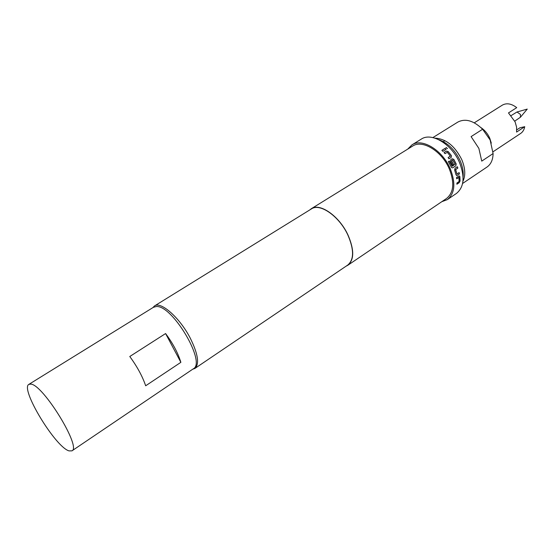 <?xml version="1.0" encoding="UTF-8"?>
<svg xmlns="http://www.w3.org/2000/svg" width="555" height="555" viewBox="0 0 555 555"><rect width="100%" height="100%" fill="white"/><g stroke="black" fill="none" stroke-linecap="round" stroke-linejoin="round"><path stroke-width="0.83" d="M446.116 147.477L447.503 148.615L446.116 147.477M445.977 147.623L447.517 148.594M452.11 158.799L453.726 159.396L456.099 163.968L455.828 165.792L452.734 167.825L451.652 167.672L448.329 161.665L449.314 161.026L452.207 166.25L455.065 164.266L452.727 159.979L451.603 160.825L453.588 164.551L452.602 165.196L450.604 161.436L450.799 159.646L452.172 158.758L453.803 159.354L456.189 163.947L455.828 165.792M452.727 159.979L451.52 160.867L453.497 164.578L452.596 165.168M449.238 161.075L452.145 166.25M511.169 115.565L516.996 111.992L520.451 114.441L520.403 117.258L514.756 121.108M434.94 138.139C445.831 138.722 454.767 145.875 461.746 159.576C465.312 168.2 465.707 175.47 462.919 181.388M478.868 148.393L481.74 161.123L493.09 153.569L490.127 139.964L482.614 129.239L471.098 136.606L478.868 148.393M462.579 183.49L486.992 167.055C490.932 164.287 492.965 159.791 493.09 153.569M491.293 143.128L489.829 138.382C487.776 133.79 484.813 130.189 480.935 127.588M492.951 151.834L520.645 133.443C522.81 131.972 524.17 129.724 524.725 126.693L516.587 132.076L516.594 127.144L515.116 121.913L508.484 112.915L516.719 107.642C511.426 103.598 506.625 102.758 502.331 105.138L474.289 122.808M463.064 176.969C463.612 171.946 462.641 166.528 460.15 160.728C455.051 150.058 448.01 143.086 439.033 139.818M71.949 450.847L193.265 368.846C206.703 362.734 171.974 304.3 156.094 306.568L153.437 307.29L28.922 384.344C19.744 388.368 55.382 447.212 69.07 450.896L71.949 450.847C81.703 447.531 43.158 384.691 30.9 384.109L28.922 384.344M152.84 307.657L154.484 305.958C160.818 301.032 179.869 317.828 190.289 338.203C198.059 353.993 199.599 364.066 194.916 368.437L192.682 369.235M456.002 174.783L454.635 170.08L455.079 168.22L457.355 166.722L457.847 168.068L455.669 169.615L456.931 173.965L459.151 172.591L459.436 173.916L457.174 175.422L456.002 174.783M456.522 177.517L458.791 176.011L459.859 176.615L460.074 180.999L459.131 182.72L456.876 184.232L456.918 183.032L459.11 181.485L458.909 177.433L456.703 178.814L456.522 177.517M407.724 149.122L411.935 144.883C422.022 137.806 442.397 150.058 450.195 168.623C455.842 183.108 454.892 193.438 447.344 199.613L441.752 201.715M411.935 144.883L421.266 139.125C431.443 132 451.805 144.078 459.498 162.532C465.062 176.934 464.035 187.243 456.418 193.459L447.344 199.613M309.711 209.97L311.286 208.736C319.874 202.533 339.431 216.179 348.02 235.063C354.319 249.757 354.263 259.823 347.853 265.248L346.084 266.178M311.286 208.736L412.629 146.09C422.293 139.305 441.801 151.036 449.266 168.803C454.684 182.678 453.768 192.571 446.532 198.482L347.853 265.248M154.484 305.958L311.404 208.923C319.93 202.769 339.355 216.325 347.888 235.077C354.152 249.674 354.097 259.671 347.728 265.068L194.916 368.437M444.049 152.563L446.352 151.099L448.176 151.529L451.381 155.594L451.257 157.336L448.967 158.813L448.114 157.585L450.285 156.066L447.323 152.299L445.027 153.659L444.049 152.563M441.884 150.363L445.103 148.317L446.13 149.323L442.911 151.369L441.884 150.363M180.868 362.332L165.591 333.555C172.869 343.358 177.968 352.945 180.868 362.332L145.674 385.774C142.455 376.339 137.154 366.584 129.78 356.504L165.591 333.555M524.725 126.693L519.952 127.768L516.781 129.856M482.614 129.239C473.616 120.602 465.367 118.208 457.875 122.058L432.879 137.591M443.299 141.636L444.888 140.637M441.926 150.398L445.103 148.317M445.061 148.407L446.047 149.371M444.076 152.59L446.296 151.175L448.176 151.529M448.121 157.592L450.278 156.191M448.121 151.598L451.381 155.594M451.312 155.657L451.187 157.377M455.738 165.813L452.734 167.825M459.068 172.654L459.332 173.895L457.174 175.422M457.063 175.401L456.515 175.512M457.271 166.778L457.75 168.075L455.572 169.615L456.952 173.999M459.353 175.9L459.859 176.615M458.728 177.357L456.689 178.717M459.748 176.58L459.963 180.944L459.131 182.72M459.02 182.657L456.883 184.094M520.403 117.258L527.25 109.092L516.996 111.992"/></g></svg>
